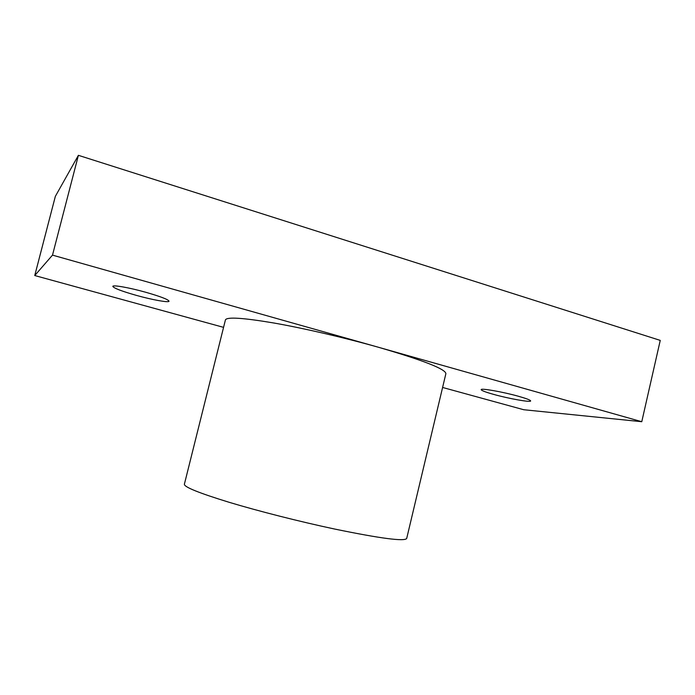 <?xml version="1.0" encoding="UTF-8"?>
<svg xmlns="http://www.w3.org/2000/svg" width="695" height="695" viewBox="0 0 695 695"><rect width="100%" height="100%" fill="white"/><g stroke="black" fill="none" stroke-linecap="round" stroke-linejoin="round"><path stroke-width="1.04" d="M136.567 295.436C121.729 291.214 113.806 288.19 112.816 286.375C112.686 284.698 129.374 287.652 145.802 292.282C160.614 296.548 168.355 299.519 169.033 301.204C168.972 302.855 152.553 299.91 136.567 295.436M493.537 394.36C485.492 392.102 481.366 390.529 481.166 389.643C480.653 387.966 503.093 391.911 518.626 396.324C526.532 398.565 530.537 400.103 530.65 400.945C530.832 402.596 508.618 398.609 493.537 394.36M223.564 327.354L34.75 275.541L52.499 255.126L378.593 347.309C423.272 360.323 445.703 369.106 445.877 373.667L406.697 538.451C404.664 541.657 380.669 538.521 334.686 529.051C299.814 521.641 258.497 511.146 229.046 502.268C199.1 493.068 184.21 487.056 184.375 484.25L225.423 319.926C226.744 316.772 242.737 317.771 273.396 322.923C303.446 328.179 344.59 337.692 378.593 347.309L641.772 421.709L523.726 409.729L442.602 387.463M34.75 275.541L55.348 196.346L78.396 155.324L660.25 340.394L641.772 421.709M52.499 255.126L78.396 155.324"/></g></svg>
